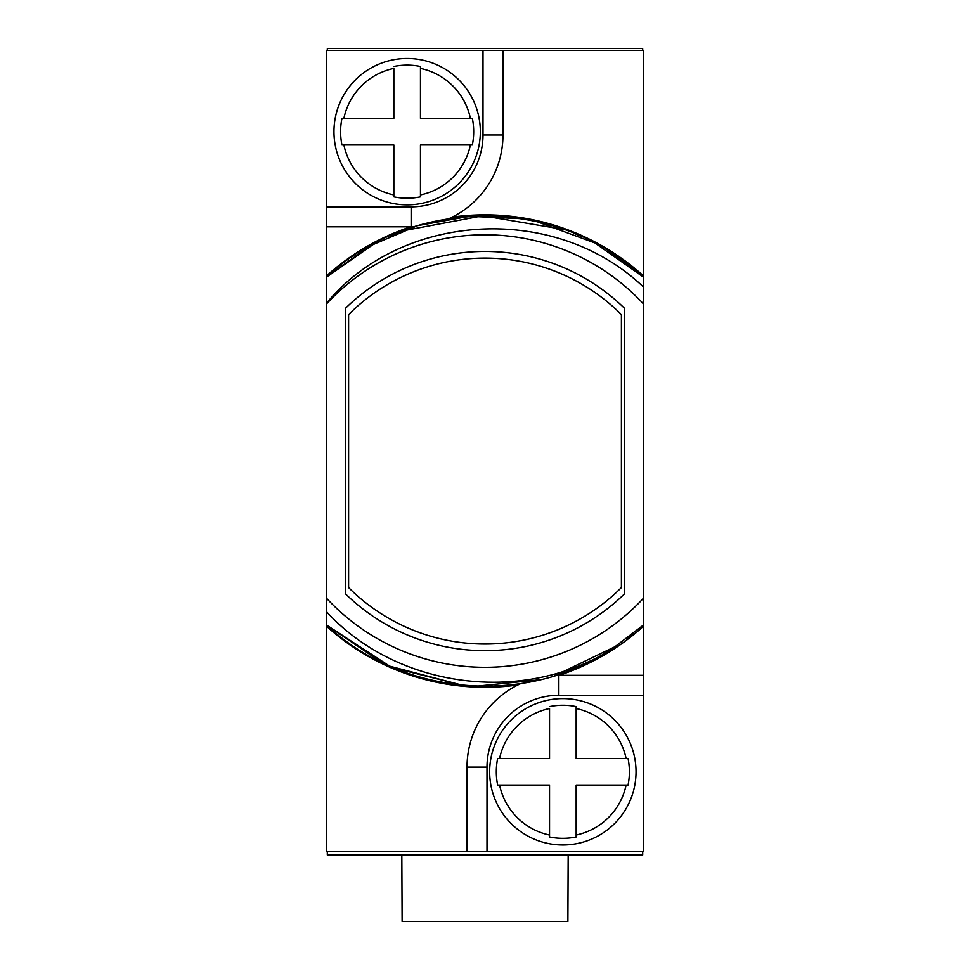 <?xml version="1.0" encoding="UTF-8"?>
<svg xmlns="http://www.w3.org/2000/svg" width="970" height="970" viewBox="0 0 970 970"><rect width="100%" height="100%" fill="white"/><g stroke="black" fill="none" stroke-linecap="round" stroke-linejoin="round"><path stroke-width="1.45" d="M327.302 851.636L327.302 854.958L642.698 854.958L642.698 851.636M642.698 50.501L642.698 48.5L327.302 48.5L327.302 50.501M482.999 50.501L482.999 135A71.865 71.865 0 0 1 411.147 206.865L411.147 226.822L413.935 226.786A91.823 91.823 0 0 1 411.147 226.822L326.635 226.822L326.635 50.501L643.365 50.501L643.365 286.926C554.549 202.33 401.713 212.224 326.635 303.101L326.635 851.636L467.031 851.636L467.031 767.124A91.823 91.823 0 0 1 517.81 684.99L520.684 683.607M487.001 851.636L487.001 767.124A71.865 71.865 0 0 1 558.853 695.26L558.853 675.302L556.065 675.35A91.823 91.823 0 0 1 558.853 675.302L643.365 675.302L643.365 851.636L467.031 851.636M643.365 286.926L643.365 303.804A216.249 216.249 0 0 0 326.635 303.804L326.635 226.822L411.147 226.822M556.065 675.35A91.823 91.823 0 0 1 558.853 675.302L643.365 675.302L643.365 625.056L610.748 649.912C520.393 705.348 396.039 687.415 326.635 611.84L326.635 625.056C401.798 695.732 524.455 706.463 610.748 649.912M326.635 598.332A216.249 216.249 0 0 0 643.365 598.332L643.365 625.056M643.365 598.332L643.365 303.804M345.271 593.616A199.614 199.614 0 0 0 624.728 593.616L624.728 308.508A199.614 199.614 0 0 0 345.271 308.508L345.271 593.616M326.635 277.068L326.635 303.804L326.635 277.068L326.635 303.804L326.635 277.068L326.635 303.804L326.635 277.068L326.635 303.804L326.635 277.068L326.635 303.804L326.635 277.068L326.635 303.804L326.635 277.068L369.218 246.259L417.585 225.658L469.322 216.322L521.836 218.699L469.322 216.322L417.585 225.658L369.218 246.259L326.635 277.068L369.218 246.259L417.585 225.658L469.322 216.322L521.836 218.699L469.322 216.322L417.585 225.658L369.218 246.259L326.635 277.068L369.218 246.259L417.585 225.658L469.322 216.322L521.836 218.699L469.322 216.322L417.585 225.658L369.218 246.259L326.635 277.068C411.911 195.916 558.089 195.916 643.365 277.068L607.547 250.224L643.365 277.068L607.547 250.224L643.365 277.068L607.547 250.224L643.365 277.068L595.156 243.179L643.365 277.068C558.089 195.916 411.911 195.916 326.635 277.068C411.911 195.916 558.089 195.916 643.365 277.068C558.089 195.916 411.911 195.916 326.635 277.068C411.911 195.916 558.089 195.916 643.365 277.068C558.089 195.916 411.911 195.916 326.635 277.068C411.911 195.916 558.089 195.916 643.365 277.068C558.089 195.916 411.911 195.916 326.635 277.068C411.911 195.916 558.089 195.916 643.365 277.068C558.089 195.916 411.911 195.916 326.635 277.068C411.911 195.916 558.089 195.916 643.365 277.068C558.089 195.916 411.911 195.916 326.635 277.068C411.911 195.916 558.089 195.916 643.365 277.068C558.089 195.916 411.911 195.916 326.635 277.068C411.911 195.916 558.089 195.916 643.365 277.068C558.089 195.916 411.911 195.916 326.635 277.068L376.008 242.561L326.635 277.068M633.907 633.216L627.299 638.418M617.393 645.547L554.488 675.835M540.508 679.691L476.549 686.178M462.484 685.256L389.673 666.16L326.635 625.056L381.355 662.28L326.635 625.056M633.822 633.277L627.19 638.515L633.822 633.277M462.569 685.269L393.917 667.99L462.569 685.269M497.658 758.479L549.541 758.479L549.541 708.536A64.638 64.638 0 0 0 499.599 758.479L497.658 758.479A66.542 66.542 0 0 0 497.658 785.094L499.599 785.094L497.658 785.094M576.156 706.596L576.156 708.536L576.156 706.596A66.542 66.542 0 0 0 549.541 706.596M562.855 844.979A73.199 73.199 0 0 1 489.656 771.78A73.199 73.199 0 0 1 562.855 698.594A73.199 73.199 0 0 1 636.041 771.78A73.199 73.199 0 0 1 562.855 844.979A73.199 73.199 0 0 0 636.041 771.78A73.199 73.199 0 0 0 562.855 698.594A73.199 73.199 0 0 0 489.656 771.78A73.199 73.199 0 0 0 562.855 844.979M549.541 836.977L549.541 835.037L549.541 836.977A66.542 66.542 0 0 0 576.156 836.977L576.156 835.037L576.156 836.977M626.111 758.479L628.051 758.479L626.111 758.479A64.638 64.638 0 0 0 576.156 708.536L576.156 758.479L626.111 758.479M628.051 785.094L626.111 785.094L628.051 785.094A66.542 66.542 0 0 0 628.051 758.479M549.541 835.037L549.541 785.094L499.599 785.094A64.638 64.638 0 0 0 549.541 835.037M626.111 785.094L576.156 785.094L576.156 835.037A64.638 64.638 0 0 0 626.111 785.094M502.969 50.501L502.969 135A91.823 91.823 0 0 1 452.19 217.135L449.316 218.517M536.58 221.524L594.598 242.876L536.58 221.524M401.568 231.078L482.854 215.801L564.382 229.599L482.854 215.801L401.568 231.078L389.673 235.965L401.568 231.078M574.883 233.637L582.206 236.813L574.883 233.637M341.949 118.364L393.844 118.364L393.844 68.421A64.638 64.638 0 0 0 343.889 118.364L341.949 118.364A66.542 66.542 0 0 0 341.949 144.979L343.889 144.979L341.949 144.979M420.459 66.481L420.459 68.421L420.459 66.481A66.542 66.542 0 0 0 393.844 66.481M407.145 204.864A73.199 73.199 0 0 1 333.959 131.677A73.199 73.199 0 0 1 407.145 58.479A73.199 73.199 0 0 1 480.344 131.677A73.199 73.199 0 0 1 407.145 204.864A73.199 73.199 0 0 0 480.344 131.677A73.199 73.199 0 0 0 407.145 58.479A73.199 73.199 0 0 0 333.959 131.677A73.199 73.199 0 0 0 407.145 204.864M393.844 196.874L393.844 194.934L393.844 196.874A66.542 66.542 0 0 0 420.459 196.874L420.459 194.934L420.459 196.874M470.401 118.364L472.341 118.364L470.401 118.364A64.638 64.638 0 0 0 420.459 68.421L420.459 118.364L470.401 118.364M472.341 144.979L470.401 144.979L472.341 144.979A66.542 66.542 0 0 0 472.341 118.364M393.844 194.934L393.844 144.979L343.889 144.979A64.638 64.638 0 0 0 393.844 194.934M470.401 144.979L420.459 144.979L420.459 194.934A64.638 64.638 0 0 0 470.401 144.979M348.594 314.583A192.969 192.969 0 0 1 621.406 314.583L621.406 587.553A192.969 192.969 0 0 1 348.594 587.553L348.594 314.583M568.178 854.958L567.886 921.5L402.113 921.5L401.822 854.958M559.266 675.302A236.219 236.219 0 0 0 643.365 626.329M326.635 626.329A236.219 236.219 0 0 0 517.81 684.99M558.853 695.26L643.365 695.26M487.001 767.124L467.031 767.124M411.147 206.865L326.635 206.865M482.999 135L502.969 135M643.365 275.795A236.219 236.219 0 0 0 452.19 217.135M410.734 226.834A236.219 236.219 0 0 0 326.635 275.795"/></g></svg>
